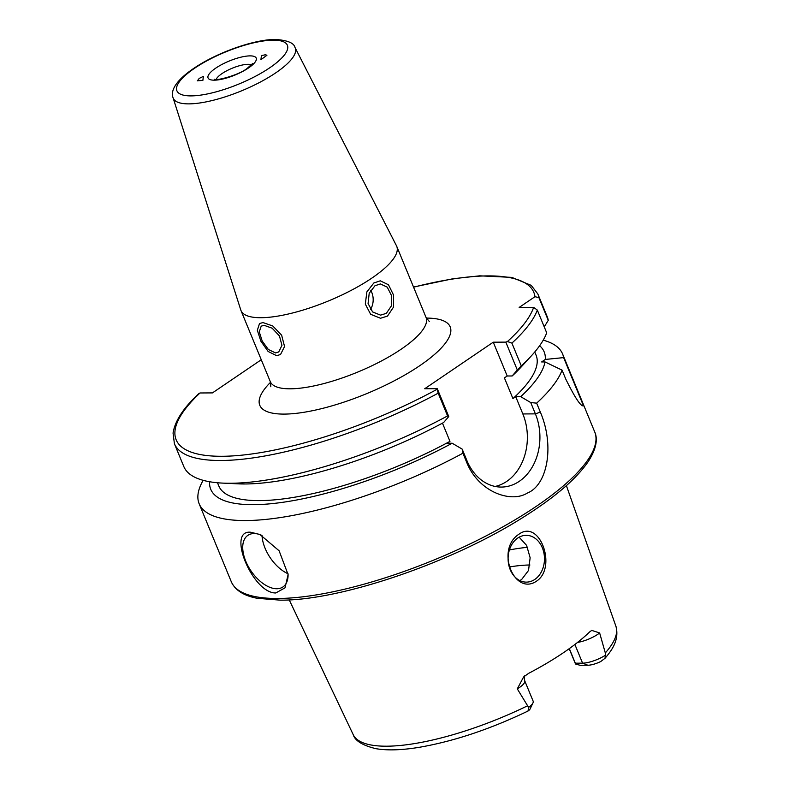 <?xml version="1.0" encoding="UTF-8"?>
<svg xmlns="http://www.w3.org/2000/svg" width="789" height="789" viewBox="0 0 789 789"><rect width="100%" height="100%" fill="white"/><g stroke="black" fill="none" stroke-linecap="round" stroke-linejoin="round"><path stroke-width="1.18" d="M517.288 688.866A17.969 5.227 -22.4 0 0 524.715 680.749L533.137 701.165A17.969 5.227 157.6 0 1 532.95 702.96L530.208 708.778A12.979 3.777 157.6 0 1 529.35 710.001L528.019 711.037L528.6 707.398L517.288 688.866L523.571 676.992L528.571 673.382A143.618 41.748 -22.4 0 0 589.768 631.821L591.73 630.401L599.64 632.946A17.969 5.227 157.6 0 1 577.538 642.424M569.204 648.686L575.516 664.003L575.319 663.194L582.588 663.154A17.969 5.227 -22.4 0 0 605.4 655.255L605.311 652.927L599.64 632.946M519.044 534.153C539.903 518.846 557.162 567.459 536.698 581.049C514.29 596.583 495.147 549.312 519.044 534.153M532.95 702.96A17.969 5.227 157.6 0 1 528.6 707.398M575.516 664.003L580.053 665.285L587.835 665.235A12.979 3.777 -22.4 0 0 600.745 661.527L605.015 658.302L605.4 655.255M529.922 564.993A106.071 30.83 -22.4 0 0 509.28 566.975M197.329 80.764L202.862 80.439L203.375 76.355L199.193 78.427L197.368 80.853M260.912 59.698L261.415 55.615L265.449 54.747L266.919 55.269L260.912 59.698M261.021 317.711A84.236 24.489 157.6 0 1 240.98 310.531A84.236 24.489 157.6 0 1 240.783 309.978L173.087 97.826A65.97 19.173 157.6 0 0 188.936 103.872A65.97 19.173 157.6 0 0 260.528 81.948A65.97 19.173 157.6 0 0 295.037 47.557L396.492 245.803A84.236 24.489 -22.4 0 1 396.739 246.336A84.236 24.489 -22.4 0 1 351.588 290.155A84.236 24.489 -22.4 0 1 261.021 317.711M264.167 325.334L272.166 328.214L279.454 335.946L281.949 345.365L278.734 351.953L275.539 352.93L268.349 349.497L262.185 341.006L259.265 331.873L261.208 326.143L264.167 325.334M374.982 285.736L380.387 283.941L387.241 287.137L391.522 295.579L391.433 305.816L386.354 313.341L380.564 315.136L372.595 311.951L368.078 303.509L369.203 293.261L374.982 285.736M200.021 392.971A193.423 56.226 -22.4 0 0 223.829 456.269A193.423 56.226 -22.4 0 0 437.195 389.233L438.191 393.169A196.55 57.133 157.6 0 1 174.418 443.753L173.057 433.122C174.911 420.971 183.472 407.844 198.749 393.711L200.021 392.971L212.438 392.902L261.267 359.745M544.242 326.883L548.256 320.334L538.887 297.581L534.952 296.713L519.162 307.434L533.63 307.345L537.319 310.087A196.55 57.133 157.6 0 1 511.903 343.107L507.435 341.538L505.818 342.12L493.263 342.189L507.199 375.998L504.408 377.901L512.939 398.593L515.73 396.699L522.841 413.949A49.914 38.809 -90.3 0 1 495.137 486.448M437.195 389.233L437.264 388.671L424.709 388.74L493.263 342.189M174.418 443.753L183.798 466.506A196.55 57.133 -22.4 0 0 222.439 483.095A196.55 57.133 -22.4 0 0 447.57 415.921L438.191 393.169M505.818 342.12L517.308 369.992L521.282 365.869L511.903 343.107M521.282 365.869A196.55 57.133 -22.4 0 0 531.49 355.711A196.55 57.133 -22.4 0 0 546.698 332.85L537.319 310.087M548.256 320.334A196.55 57.133 -22.4 0 0 547.221 316.705L537.842 293.952A196.55 57.133 157.6 0 1 538.887 297.581M275.775 592.973C252.49 593.358 226.246 529.518 250.744 532.25L259.936 534.508L279.119 550.801L288.093 574.589L285.007 587.844L275.775 592.973M203.167 480.323A196.55 57.133 -22.4 0 0 199.163 503.786A196.55 57.133 -22.4 0 0 245.921 520.543A196.55 57.133 -22.4 0 0 462.936 453.211L462.176 449.109L466.841 460.421A49.914 38.809 89.7 0 0 501.419 487.069A49.914 38.809 89.7 0 0 535.396 413.87L540.337 412.105L536.648 403.149A196.55 57.133 -22.4 0 0 562.064 370.13L545.002 361.924L541.629 361.944L545.307 359.439A180.306 52.409 -22.4 0 0 539.646 345.71M466.841 460.421L466.624 462.167L462.936 453.211M447.57 415.921L448.754 416.543L437.264 388.671M562.064 370.13L565.762 379.085C575.013 397.824 580.931 406.739 583.495 405.822L583.475 405.832A49.914 38.809 89.7 0 0 583.495 405.822L563.632 357.614A196.55 57.133 -22.4 0 0 562.596 353.995A196.55 57.133 -22.4 0 0 543.217 340.167M466.624 462.167C478.233 491.784 510.749 503.441 527.279 493.105C547.704 484.979 554.697 445.41 540.337 412.105M575.319 663.194L569.303 648.607M534.814 579.432A23.394 18.186 89.7 0 0 543.917 553.059A23.394 18.186 89.7 0 0 526.145 535.336A23.394 18.186 89.7 0 0 517.752 538.029A23.394 18.186 89.7 0 0 508.649 564.401A23.394 18.186 89.7 0 0 526.421 582.124A23.394 18.186 89.7 0 0 534.814 579.432M519.813 580.576L521.637 579.511L528.522 570.447L530.139 557.774L526.608 545.406L519.152 537.171M509.408 549.933A124.79 36.274 157.6 0 1 527.525 547.319M288.074 574.145A31.195 17.397 55.8 0 1 282.926 586.967A31.195 17.397 55.8 0 1 276.781 588.752A31.195 17.397 55.8 0 1 245.783 561.275A31.195 17.397 55.8 0 1 247.874 535.346A31.195 17.397 55.8 0 1 254.028 533.561A31.195 17.397 55.8 0 1 261.08 535.041M288.044 573.771A31.195 17.397 55.8 0 1 265.065 548.187A31.195 17.397 55.8 0 1 262.027 535.524M545.307 359.439L563.632 357.614M536.648 403.149L530.731 402.558L520.701 396.67A180.306 52.409 -22.4 0 0 545.002 361.924M209.608 481.744A180.306 52.409 -22.4 0 0 452.156 443.221L462.176 449.109M452.156 443.221L447.176 443.25L449.967 441.357A171.588 49.875 157.6 0 1 218.819 485.985L217.488 482.75M520.701 396.67L515.73 396.699M534.764 351.983L536.096 355.208A171.588 49.875 157.6 0 1 512.939 398.593M517.308 369.992L512.169 375.968L507.199 375.998M531.49 355.711L521.194 366.964A180.306 52.409 157.6 0 1 512.169 375.968M448.754 416.543L443.625 422.519A180.306 52.409 157.6 0 1 237.676 483.825L222.439 483.095M449.967 441.357L442.461 423.141M530.731 402.558L535.396 413.87L522.841 413.949M276.673 355.691L268.132 351.48L260.883 341.203L257.332 330.295L259.512 323.529L263.023 322.573L272.747 325.975L281.634 335.177L284.553 346.499L280.539 354.498L276.673 355.691M387.498 316.093L380.505 318.263L370.652 314.298L365.307 304.071L366.875 291.881L373.848 282.975L380.278 280.825L388.484 284.78L393.533 295.027L393.484 307.158L387.498 316.093M370.485 309.495A15.602 12.131 89.7 0 0 370.722 290.283M566.394 485.639L615.953 626.377A142.099 41.304 157.6 0 1 605.311 652.927M527.19 705.977A142.099 41.304 157.6 0 1 386.778 746.197A142.099 41.304 157.6 0 1 353.225 734.667C354.991 740.743 362.526 745.408 375.83 748.662C387.527 750.655 402.212 750.171 419.886 747.203C454.277 741.167 490.324 729.105 528.009 711.037M216.156 79.452A19.814 5.76 157.6 0 1 221.956 73.624A19.814 5.76 157.6 0 1 251.533 64.876M215.752 68.13A26.047 7.574 157.6 0 1 250.024 55.881A26.047 7.574 157.6 0 1 248.525 67.933A26.047 7.574 157.6 0 1 214.253 80.172A26.047 7.574 157.6 0 1 215.752 68.13M191.116 95.893A59.747 17.368 157.6 0 1 194.567 68.258A59.747 17.368 157.6 0 1 273.162 40.17A59.747 17.368 157.6 0 1 269.72 67.805A59.747 17.368 157.6 0 1 191.116 95.893M270.834 386.758L270.292 381.629A84.236 24.489 -22.4 0 0 290.332 388.809A84.236 24.489 -22.4 0 0 380.89 361.254A84.236 24.489 -22.4 0 0 426.05 317.434L396.739 246.336M270.538 382.3A102.955 29.923 -22.4 0 0 284.296 414.097A102.955 29.923 -22.4 0 0 419.383 365.948A102.955 29.923 -22.4 0 0 426.346 318.085M534.952 296.713A193.423 56.226 -22.4 0 0 413.584 287.196M507.435 341.538A193.423 56.226 -22.4 0 0 533.63 307.345M562.596 353.995L594.719 431.948A196.55 57.133 157.6 0 1 489.367 534.192A196.55 57.133 157.6 0 1 278.044 598.486A196.55 57.133 157.6 0 1 231.295 581.74L199.163 503.786M574.885 644.475L582.588 663.154L587.835 665.235M524.715 680.749C524.123 677.712 524.123 676.045 524.715 675.749M252.598 63.554L247.292 68.288C239.363 74.945 216.354 81.06 214.47 79.265L214.48 79.275M295.037 47.557C294.031 42.981 287.492 40.278 275.4 39.45C256.553 39.371 224.549 49.934 201.728 63.347C176.174 78.476 170.148 90.38 173.087 97.826M270.292 381.629L240.98 310.531M594.719 431.948C597.243 437.392 597.737 446.909 588.229 461.585C576.039 479.367 553.73 498.332 521.302 518.481C450.046 563.307 339.881 600.725 280.203 600.153L257.293 598.299C243.831 595.784 235.161 590.271 231.295 581.74M353.225 734.667L289.228 599.877M615.953 626.377C619.661 640.392 611.179 651.004 605.015 658.302M413.525 287.048L452.847 278.773L479.732 275.825L511.785 277.383L531.194 285.352L537.842 293.952M426.05 317.434L429.275 321.458"/></g></svg>
